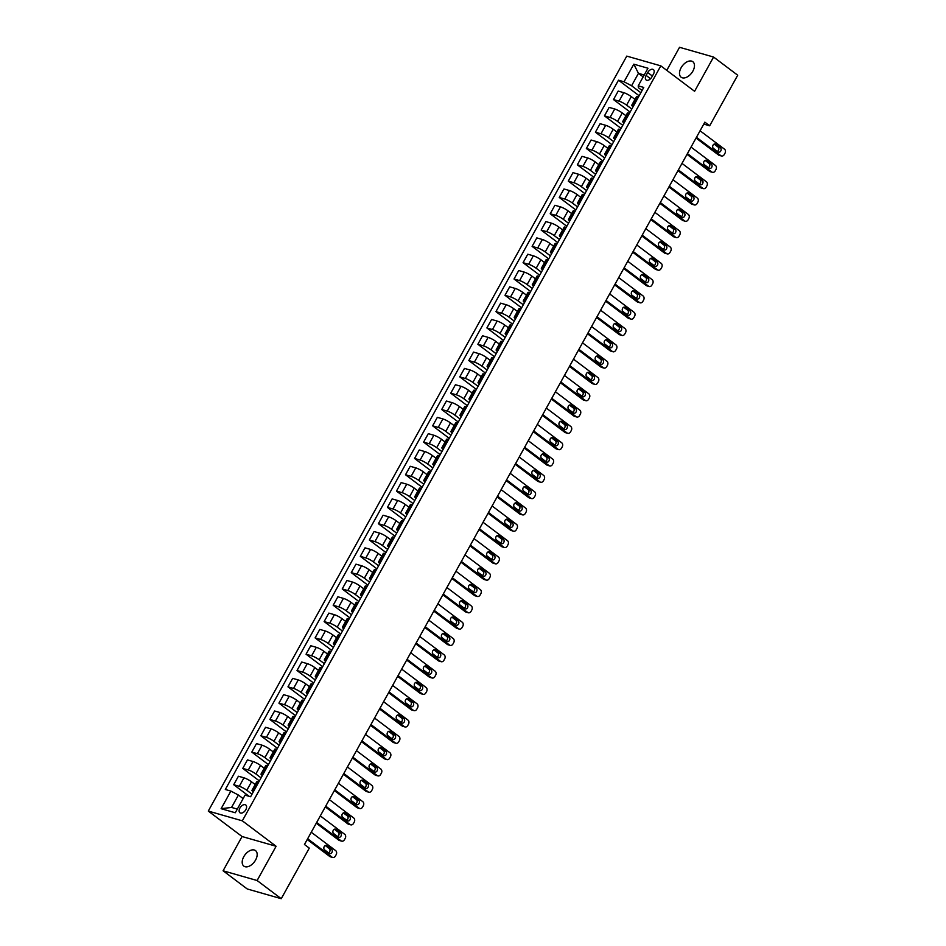 <?xml version="1.0" encoding="UTF-8"?>
<svg xmlns="http://www.w3.org/2000/svg" width="946" height="946" viewBox="0 0 946 946"><rect width="100%" height="100%" fill="white"/><g stroke="black" fill="none" stroke-linecap="round" stroke-linejoin="round"><path stroke-width="1.42" d="M255.574 860.044A9.708 5.865 -53 0 0 255.526 850.608A9.708 5.865 -53 0 0 243.796 856.674A9.708 5.865 -53 0 0 243.843 866.11A9.708 5.865 -53 0 0 255.574 860.044M692.862 71.151A9.708 5.865 -53 0 0 692.815 61.703A9.708 5.865 -53 0 0 681.096 67.781A9.708 5.865 -53 0 0 681.132 77.217A9.708 5.865 -53 0 0 692.862 71.151M245.806 809.717A4.86 2.933 -53 0 0 245.783 804.999A4.86 2.933 -53 0 0 239.917 808.038A4.86 2.933 -53 0 0 239.941 812.756A4.86 2.933 -53 0 0 245.806 809.717M223.09 870.781L257.111 880.525L276.102 846.268L242.07 836.524L223.09 870.781L247.213 888.956L281.246 898.7L309.283 848.124L304.458 844.494L704.853 122.152L709.677 125.794L737.714 75.219L713.58 57.044L679.547 47.3L666.776 70.347M242.07 836.524L208.286 811.077L626.772 56.11L660.805 65.853L242.318 820.821L208.286 811.077M647.714 72.535L646.13 75.408A4.706 2.838 -53 0 0 646.153 79.984A4.706 2.838 -53 0 0 651.829 77.04L653.426 74.166A4.706 2.838 -53 0 0 653.402 69.602A4.706 2.838 -53 0 0 647.714 72.535L652.373 76.047M644.214 75.006L638.455 73.35L631.585 85.755L624.041 81.794L618.483 80.197L225.314 789.484L230.883 791.081L238.416 795.042L231.545 807.435L237.304 809.09M624.041 81.794L633.808 64.174L647.975 68.23L638.207 85.85L638.396 87.694L642.086 90.485M230.883 791.081L221.116 808.7L235.282 812.756L245.049 795.137L250.607 796.733L643.777 87.434L638.207 85.85M257.111 880.525L281.246 898.7M276.102 846.268L242.318 820.821M660.805 65.853L694.589 91.301L713.58 57.044M703.777 124.103L709.677 125.794M643.174 76.898L638.455 73.35L633.808 64.174M640.844 92.72L631.585 85.755M634.979 99.401L631.301 96.634A6.066 1.088 -151 0 0 623.757 92.673L618.199 91.076L613.493 99.567L630.119 112.077M631.798 109.038L626.595 105.124A6.066 1.088 -151 0 0 619.062 101.163L613.493 99.567M625.933 115.719L622.255 112.952A6.066 1.088 -151 0 0 614.723 108.991L609.153 107.395L604.447 115.873L621.073 128.396M622.764 125.345L617.561 121.431A6.066 1.088 -151 0 0 610.016 117.47L604.447 115.873M616.887 132.026L613.221 129.259A6.066 1.088 -151 0 0 605.677 125.298L600.107 123.713L595.412 132.192L612.027 144.714M613.718 141.663L608.515 137.749A6.066 1.088 -151 0 0 600.97 133.788L595.412 132.192M607.852 148.345L604.175 145.578A6.066 1.088 -151 0 0 596.63 141.616L591.073 140.02L586.366 148.498L602.992 161.021M604.671 157.982L599.468 154.056A6.066 1.088 -151 0 0 591.936 150.095L586.366 148.498M598.806 164.651L595.129 161.884A6.066 1.088 -151 0 0 587.596 157.923L582.027 156.338L577.32 164.817L593.946 177.34M595.637 174.289L590.434 170.375A6.066 1.088 -151 0 0 582.89 166.413L577.32 164.817M589.76 180.97L586.082 178.203A6.066 1.088 -151 0 0 578.55 174.241L572.98 172.645L568.286 181.124L584.9 193.646M586.591 190.607L581.388 186.681A6.066 1.088 -151 0 0 573.844 182.72L568.286 181.124M580.726 197.288L577.048 194.509A6.066 1.088 -151 0 0 569.504 190.548L563.946 188.964L559.24 197.442L575.854 209.965M577.545 206.914L572.342 203A6.066 1.088 -151 0 0 564.797 199.038L559.24 197.442M571.68 213.595L568.002 210.828A6.066 1.088 -151 0 0 560.458 206.867L554.9 205.27L550.194 213.761L566.82 226.271M568.499 223.232L563.296 219.306A6.066 1.088 -151 0 0 555.763 215.345L550.194 213.761M562.634 229.913L558.956 227.135A6.066 1.088 -151 0 0 551.423 223.173L545.854 221.589L541.159 230.067L557.773 242.59M559.464 239.539L554.261 235.625A6.066 1.088 -151 0 0 546.717 231.664L541.159 230.067M553.599 246.22L549.922 243.453A6.066 1.088 -151 0 0 542.377 239.492L536.808 237.895L532.113 246.386L548.727 258.897M550.418 255.858L545.215 251.932A6.066 1.088 -151 0 0 537.671 247.97L532.113 246.386M544.553 262.539L540.875 259.772A6.066 1.088 -151 0 0 533.331 255.81L527.773 254.214L523.067 262.692L539.693 275.215M541.372 272.164L536.169 268.25A6.066 1.088 -151 0 0 528.637 264.289L523.067 262.692M535.507 278.845L531.829 276.078A6.066 1.088 -151 0 0 524.297 272.117L518.727 270.521L514.021 279.011L530.647 291.522M532.338 288.483L527.135 284.557A6.066 1.088 -151 0 0 519.591 280.595L514.021 279.011M526.473 295.164L522.795 292.397A6.066 1.088 -151 0 0 515.251 288.435L509.681 286.839L504.987 295.318L521.601 307.84M523.292 304.789L518.089 300.875A6.066 1.088 -151 0 0 510.544 296.914L504.987 295.318M517.427 311.471L513.749 308.703A6.066 1.088 -151 0 0 506.205 304.742L500.647 303.146L495.941 311.636L512.566 324.147M514.246 321.108L509.043 317.182A6.066 1.088 -151 0 0 501.51 313.221L495.941 311.636M508.38 327.789L504.703 325.022A6.066 1.088 -151 0 0 497.17 321.061L491.601 319.464L486.894 327.943L503.52 340.465M505.211 337.415L500.008 333.5A6.066 1.088 -151 0 0 492.464 329.539L486.894 327.943M499.334 344.096L495.669 341.329A6.066 1.088 -151 0 0 488.124 337.367L482.555 335.771L477.86 344.261L494.474 356.784M496.165 353.733L490.962 349.819A6.066 1.088 -151 0 0 483.418 345.858L477.86 344.261M490.3 360.414L486.622 357.647A6.066 1.088 -151 0 0 479.078 353.686L473.52 352.089L468.814 360.568L485.44 373.091M487.119 370.052L481.916 366.126A6.066 1.088 -151 0 0 474.384 362.164L468.814 360.568M481.254 376.721L477.576 373.954A6.066 1.088 -151 0 0 470.044 369.992L464.474 368.408L459.768 376.886L476.394 389.409M478.085 386.358L472.882 382.444A6.066 1.088 -151 0 0 465.337 378.483L459.768 376.886M472.208 393.039L468.542 390.272A6.066 1.088 -151 0 0 460.998 386.311L455.428 384.715L450.734 393.193L467.348 405.716M469.039 402.677L463.836 398.751A6.066 1.088 -151 0 0 456.291 394.789L450.734 393.193M463.173 409.358L459.496 406.579A6.066 1.088 -151 0 0 451.952 402.618L446.394 401.033L441.687 409.512L458.302 422.034M459.993 418.983L454.79 415.069A6.066 1.088 -151 0 0 447.257 411.108L441.687 409.512M454.127 425.665L450.45 422.897A6.066 1.088 -151 0 0 442.905 418.936L437.348 417.34L432.641 425.83L449.267 438.341M450.958 435.302L445.755 431.376A6.066 1.088 -151 0 0 438.211 427.415L432.641 425.83M445.081 441.983L441.404 439.204A6.066 1.088 -151 0 0 433.871 435.243L428.302 433.658L423.607 442.137L440.221 454.659M441.912 451.609L436.709 447.695A6.066 1.088 -151 0 0 429.165 443.733L423.607 442.137M436.047 458.29L432.369 455.523A6.066 1.088 -151 0 0 424.825 451.561L419.267 449.965L414.561 458.455L431.175 470.966M432.866 467.927L427.663 464.001A6.066 1.088 -151 0 0 420.119 460.04L414.561 458.455M427.001 474.608L423.323 471.829A6.066 1.088 -151 0 0 415.779 467.868L410.221 466.283L405.515 474.762L422.141 487.285M423.82 484.234L418.617 480.32A6.066 1.088 -151 0 0 411.084 476.358L405.515 474.762M417.955 490.915L414.277 488.148A6.066 1.088 -151 0 0 406.745 484.186L401.175 482.59L396.48 491.08L413.095 503.591M414.786 500.552L409.583 496.626A6.066 1.088 -151 0 0 402.038 492.665L396.48 491.08M408.92 507.233L405.243 504.466A6.066 1.088 -151 0 0 397.698 500.505L392.129 498.909L387.434 507.387L404.048 519.91M405.739 516.859L400.536 512.945A6.066 1.088 -151 0 0 392.992 508.983L387.434 507.387M399.874 523.54L396.197 520.773A6.066 1.088 -151 0 0 388.652 516.812L383.095 515.215L378.388 523.706L395.014 536.216M396.693 533.177L391.49 529.252A6.066 1.088 -151 0 0 383.958 525.29L378.388 523.706M390.828 539.859L387.151 537.091A6.066 1.088 -151 0 0 379.618 533.13L374.048 531.534L369.342 540.012L385.968 552.535M387.659 549.484L382.456 545.57A6.066 1.088 -151 0 0 374.912 541.609L369.342 540.012M381.794 556.165L378.116 553.398A6.066 1.088 -151 0 0 370.572 549.437L365.002 547.84L360.308 556.331L376.922 568.842M378.613 565.803L373.41 561.889A6.066 1.088 -151 0 0 365.865 557.927L360.308 556.331M372.748 572.484L369.07 569.717A6.066 1.088 -151 0 0 361.526 565.755L355.968 564.159L351.262 572.637L367.888 585.16M369.567 582.121L364.364 578.195A6.066 1.088 -151 0 0 356.831 574.234L351.262 572.637M363.702 588.79L360.024 586.023A6.066 1.088 -151 0 0 352.491 582.062L346.922 580.477L342.216 588.956L358.841 601.479M360.532 598.428L355.329 594.514A6.066 1.088 -151 0 0 347.785 590.552L342.216 588.956M354.655 605.109L350.99 602.342A6.066 1.088 -151 0 0 343.445 598.38L337.876 596.784L333.181 605.263L349.795 617.785M351.486 614.746L346.283 610.82A6.066 1.088 -151 0 0 338.739 606.859L333.181 605.263M345.621 621.416L341.944 618.649A6.066 1.088 -151 0 0 334.399 614.687L328.841 613.103L324.135 621.581L340.761 634.104M342.44 631.053L337.237 627.139A6.066 1.088 -151 0 0 329.705 623.178L324.135 621.581M336.575 637.734L332.897 634.967A6.066 1.088 -151 0 0 325.365 631.006L319.795 629.409L315.089 637.888L331.715 650.41M333.406 647.371L328.203 643.446A6.066 1.088 -151 0 0 320.659 639.484L315.089 637.888M327.529 654.053L323.863 651.274A6.066 1.088 -151 0 0 316.319 647.312L310.749 645.728L306.055 654.206L322.669 666.729M324.36 663.678L319.157 659.764A6.066 1.088 -151 0 0 311.612 655.803L306.055 654.206M318.495 670.359L314.817 667.592A6.066 1.088 -151 0 0 307.273 663.631L301.715 662.034L297.009 670.525L313.623 683.036M315.314 679.997L310.111 676.071A6.066 1.088 -151 0 0 302.578 672.109L297.009 670.525M309.448 686.678L305.771 683.899A6.066 1.088 -151 0 0 298.226 679.938L292.669 678.353L287.962 686.831L304.588 699.354M306.279 696.303L301.065 692.389A6.066 1.088 -151 0 0 293.532 688.428L287.962 686.831M300.402 702.984L296.725 700.217A6.066 1.088 -151 0 0 289.192 696.256L283.623 694.66L278.928 703.15L295.542 715.661M297.233 712.622L292.03 708.696A6.066 1.088 -151 0 0 284.486 704.735L278.928 703.15M291.368 719.303L287.69 716.536A6.066 1.088 -151 0 0 280.146 712.575L274.588 710.978L269.882 719.457L286.496 731.979M288.187 728.928L282.984 725.014A6.066 1.088 -151 0 0 275.44 721.053L269.882 719.457M282.322 735.61L278.644 732.843A6.066 1.088 -151 0 0 271.1 728.881L265.542 727.285L260.836 735.775L277.462 748.286M279.141 745.247L273.938 741.321A6.066 1.088 -151 0 0 266.405 737.36L260.836 735.775M273.276 751.928L269.598 749.161A6.066 1.088 -151 0 0 262.066 745.2L256.496 743.603L251.79 752.082L268.416 764.605M270.107 761.554L264.904 757.64A6.066 1.088 -151 0 0 257.359 753.678L251.79 752.082M264.241 768.235L260.564 765.468A6.066 1.088 -151 0 0 253.02 761.506L247.45 759.91L242.755 768.4L259.37 780.911M261.061 777.872L255.858 773.946A6.066 1.088 -151 0 0 248.313 769.985L242.755 768.4M255.195 784.553L251.518 781.786A6.066 1.088 -151 0 0 243.973 777.825L238.416 776.228L233.709 784.707L249.082 796.296M252.014 794.179L246.811 790.265A6.066 1.088 -151 0 0 239.279 786.303L233.709 784.707M243.134 798.59L238.416 795.042M638.526 96.906L637.923 96.729A6.066 1.088 -151 0 0 636.481 96.693L631.774 105.183A6.066 1.088 -151 0 0 633.051 106.792M618.483 80.197L639.153 95.771M633.832 105.384L633.217 105.207A6.066 1.088 -151 0 0 631.774 105.183M629.492 113.213L628.877 113.047A6.066 1.088 -151 0 0 627.435 113.012L622.74 121.49A6.066 1.088 -151 0 0 624.005 123.098M624.786 121.703L624.183 121.526A6.066 1.088 -151 0 0 622.74 121.49M620.446 129.531L619.843 129.354A6.066 1.088 -151 0 0 618.388 129.318L613.694 137.809A6.066 1.088 -151 0 0 614.959 139.417M615.74 138.01L615.137 137.832A6.066 1.088 -151 0 0 613.694 137.809M611.4 145.838L610.797 145.672A6.066 1.088 -151 0 0 609.354 145.637L604.648 154.115A6.066 1.088 -151 0 0 605.925 155.723M606.705 154.328L606.09 154.151A6.066 1.088 -151 0 0 604.648 154.115M602.354 162.156L601.751 161.979A6.066 1.088 -151 0 0 600.308 161.943L595.602 170.434A6.066 1.088 -151 0 0 596.879 172.042M597.659 170.635L597.056 170.469A6.066 1.088 -151 0 0 595.602 170.434M593.319 178.463L592.716 178.297A6.066 1.088 -151 0 0 591.262 178.262L586.567 186.74A6.066 1.088 -151 0 0 587.833 188.36M588.613 186.953L588.01 186.776A6.066 1.088 -151 0 0 586.567 186.74M584.273 194.781L583.67 194.604A6.066 1.088 -151 0 0 582.228 194.569L577.521 203.059A6.066 1.088 -151 0 0 578.798 204.667M579.567 203.26L578.964 203.094A6.066 1.088 -151 0 0 577.521 203.059M575.227 211.088L574.624 210.923A6.066 1.088 -151 0 0 573.181 210.887L568.475 219.366A6.066 1.088 -151 0 0 569.752 220.986M570.533 219.578L569.93 219.401A6.066 1.088 -151 0 0 568.475 219.366M566.193 227.407L565.59 227.229A6.066 1.088 -151 0 0 564.135 227.206L559.441 235.684A6.066 1.088 -151 0 0 560.706 237.292M561.486 235.885L560.883 235.72A6.066 1.088 -151 0 0 559.441 235.684M557.147 243.713L556.544 243.548A6.066 1.088 -151 0 0 555.101 243.512L550.395 251.991A6.066 1.088 -151 0 0 551.66 253.611M552.44 252.204L551.837 252.026A6.066 1.088 -151 0 0 550.395 251.991M548.101 260.032L547.498 259.854A6.066 1.088 -151 0 0 546.055 259.831L541.349 268.309A6.066 1.088 -151 0 0 542.626 269.917M543.406 268.51L542.803 268.345A6.066 1.088 -151 0 0 541.349 268.309M539.066 276.35L538.463 276.173A6.066 1.088 -151 0 0 537.009 276.137L532.314 284.616A6.066 1.088 -151 0 0 533.579 286.236M534.36 284.829L533.757 284.651A6.066 1.088 -151 0 0 532.314 284.616M530.02 292.657L529.417 292.48A6.066 1.088 -151 0 0 527.974 292.456L523.268 300.934A6.066 1.088 -151 0 0 524.533 302.543M525.314 301.135L524.711 300.97A6.066 1.088 -151 0 0 523.268 300.934M520.974 308.975L520.371 308.798A6.066 1.088 -151 0 0 518.928 308.763L514.222 317.253A6.066 1.088 -151 0 0 515.499 318.861M516.28 317.454L515.676 317.277A6.066 1.088 -151 0 0 514.222 317.253M511.94 325.282L511.325 325.117A6.066 1.088 -151 0 0 509.882 325.081L505.188 333.56A6.066 1.088 -151 0 0 506.453 335.168M507.233 333.772L506.63 333.595A6.066 1.088 -151 0 0 505.188 333.56M502.894 341.601L502.291 341.423A6.066 1.088 -151 0 0 500.848 341.388L496.142 349.878A6.066 1.088 -151 0 0 497.407 351.486M498.187 350.079L497.584 349.902A6.066 1.088 -151 0 0 496.142 349.878M493.847 357.907L493.244 357.742A6.066 1.088 -151 0 0 491.802 357.706L487.095 366.185A6.066 1.088 -151 0 0 488.373 367.793M489.153 366.398L488.538 366.22A6.066 1.088 -151 0 0 487.095 366.185M484.801 374.226L484.198 374.048A6.066 1.088 -151 0 0 482.756 374.013L478.049 382.503A6.066 1.088 -151 0 0 479.326 384.111M480.107 382.704L479.504 382.527A6.066 1.088 -151 0 0 478.049 382.503M475.767 390.532L475.164 390.367A6.066 1.088 -151 0 0 473.71 390.331L469.015 398.81A6.066 1.088 -151 0 0 470.28 400.43M471.061 399.023L470.458 398.845A6.066 1.088 -151 0 0 469.015 398.81M466.721 406.851L466.118 406.674A6.066 1.088 -151 0 0 464.675 406.638L459.969 415.128A6.066 1.088 -151 0 0 461.246 416.737M462.015 415.329L461.412 415.164A6.066 1.088 -151 0 0 459.969 415.128M457.675 423.158L457.072 422.992A6.066 1.088 -151 0 0 455.629 422.957L450.923 431.435A6.066 1.088 -151 0 0 452.2 433.055M452.98 431.648L452.377 431.471A6.066 1.088 -151 0 0 450.923 431.435M448.641 439.476L448.037 439.299A6.066 1.088 -151 0 0 446.583 439.263L441.888 447.754A6.066 1.088 -151 0 0 443.154 449.362M443.934 447.955L443.331 447.789A6.066 1.088 -151 0 0 441.888 447.754M439.594 455.783L438.991 455.617A6.066 1.088 -151 0 0 437.549 455.582L432.842 464.06A6.066 1.088 -151 0 0 434.119 465.68M434.888 464.273L434.285 464.096A6.066 1.088 -151 0 0 432.842 464.06M430.548 472.101L429.945 471.924A6.066 1.088 -151 0 0 428.503 471.9L423.796 480.379A6.066 1.088 -151 0 0 425.073 481.987M425.854 480.58L425.251 480.414A6.066 1.088 -151 0 0 423.796 480.379M421.514 488.42L420.911 488.242A6.066 1.088 -151 0 0 419.456 488.207L414.762 496.685A6.066 1.088 -151 0 0 416.027 498.305M416.808 496.898L416.205 496.721A6.066 1.088 -151 0 0 414.762 496.685M412.468 504.726L411.865 504.549A6.066 1.088 -151 0 0 410.422 504.525L405.716 513.004A6.066 1.088 -151 0 0 406.981 514.612M407.761 513.205L407.158 513.039A6.066 1.088 -151 0 0 405.716 513.004M403.422 521.045L402.819 520.868A6.066 1.088 -151 0 0 401.376 520.832L396.67 529.322A6.066 1.088 -151 0 0 397.947 530.931M398.727 529.524L398.124 529.346A6.066 1.088 -151 0 0 396.67 529.322M394.387 537.352L393.773 537.174A6.066 1.088 -151 0 0 392.33 537.151L387.635 545.629A6.066 1.088 -151 0 0 388.901 547.237M389.681 545.83L389.078 545.665A6.066 1.088 -151 0 0 387.635 545.629M385.341 553.67L384.738 553.493A6.066 1.088 -151 0 0 383.296 553.457L378.589 561.948A6.066 1.088 -151 0 0 379.854 563.556M380.635 562.149L380.032 561.971A6.066 1.088 -151 0 0 378.589 561.948M376.295 569.977L375.692 569.811A6.066 1.088 -151 0 0 374.249 569.776L369.543 578.254A6.066 1.088 -151 0 0 370.82 579.863M371.601 578.467L370.986 578.29A6.066 1.088 -151 0 0 369.543 578.254M367.261 586.295L366.646 586.118A6.066 1.088 -151 0 0 365.203 586.082L360.509 594.573A6.066 1.088 -151 0 0 361.774 596.181M362.555 594.774L361.951 594.596A6.066 1.088 -151 0 0 360.509 594.573M358.215 602.602L357.612 602.436A6.066 1.088 -151 0 0 356.157 602.401L351.463 610.88A6.066 1.088 -151 0 0 352.728 612.488M353.508 611.092L352.905 610.915A6.066 1.088 -151 0 0 351.463 610.88M349.169 618.921L348.566 618.743A6.066 1.088 -151 0 0 347.123 618.708L342.417 627.198A6.066 1.088 -151 0 0 343.694 628.806M344.474 627.399L343.859 627.233A6.066 1.088 -151 0 0 342.417 627.198M340.122 635.227L339.519 635.062A6.066 1.088 -151 0 0 338.077 635.026L333.37 643.505A6.066 1.088 -151 0 0 334.648 645.125M335.428 643.718L334.825 643.54A6.066 1.088 -151 0 0 333.37 643.505M331.088 651.546L330.485 651.368A6.066 1.088 -151 0 0 329.031 651.333L324.336 659.823A6.066 1.088 -151 0 0 325.601 661.431M326.382 660.024L325.779 659.859A6.066 1.088 -151 0 0 324.336 659.823M322.042 667.852L321.439 667.687A6.066 1.088 -151 0 0 319.996 667.651L315.29 676.13A6.066 1.088 -151 0 0 316.567 677.75M317.336 676.343L316.733 676.165A6.066 1.088 -151 0 0 315.29 676.13M312.996 684.171L312.393 683.993A6.066 1.088 -151 0 0 310.95 683.97L306.244 692.448A6.066 1.088 -151 0 0 307.521 694.057M308.301 692.649L307.698 692.484A6.066 1.088 -151 0 0 306.244 692.448M303.962 700.478L303.359 700.312A6.066 1.088 -151 0 0 301.904 700.277L297.21 708.755A6.066 1.088 -151 0 0 298.475 710.375M299.255 708.968L298.652 708.791A6.066 1.088 -151 0 0 297.21 708.755M294.916 716.796L294.312 716.619A6.066 1.088 -151 0 0 292.87 716.595L288.163 725.074A6.066 1.088 -151 0 0 289.441 726.682M290.209 725.275L289.606 725.109A6.066 1.088 -151 0 0 288.163 725.074M285.869 733.115L285.266 732.937A6.066 1.088 -151 0 0 283.824 732.902L279.117 741.38A6.066 1.088 -151 0 0 280.394 743M281.175 741.593L280.572 741.416A6.066 1.088 -151 0 0 279.117 741.38M276.835 749.421L276.232 749.244A6.066 1.088 -151 0 0 274.778 749.22L270.083 757.699A6.066 1.088 -151 0 0 271.348 759.307M272.129 757.9L271.526 757.734A6.066 1.088 -151 0 0 270.083 757.699M267.789 765.74L267.186 765.562A6.066 1.088 -151 0 0 265.743 765.527L261.037 774.017A6.066 1.088 -151 0 0 262.302 775.625M263.083 774.218L262.48 774.041A6.066 1.088 -151 0 0 261.037 774.017M258.743 782.046L258.14 781.881A6.066 1.088 -151 0 0 256.697 781.845L251.991 790.324A6.066 1.088 -151 0 0 253.268 791.932M254.048 790.537L253.445 790.359A6.066 1.088 -151 0 0 251.991 790.324M221.116 808.7L231.545 807.435M700.075 130.773L724.506 149.172A3.039 2.353 106 0 1 724.991 153.228L724.258 154.541A3.039 2.353 106 0 1 721.491 155.995A3.039 2.353 106 0 1 720.887 155.688L696.457 137.3M696.043 138.057L718.582 155.038L720.887 155.688M720.379 147.73A2.424 1.88 -74 0 1 718.061 151.904L713.426 148.416A2.424 1.88 -74 0 1 715.744 144.23L720.379 147.73L718.073 147.068A2.424 1.88 -74 0 1 717.375 151.384M714.135 144.099L718.073 147.068M721.491 155.995L719.197 155.345A3.039 2.353 -74 0 1 718.582 155.038M691.041 147.079L715.46 165.479A3.039 2.353 106 0 1 715.945 169.547L715.223 170.848A3.039 2.353 106 0 1 712.456 172.314A3.039 2.353 106 0 1 711.841 172.006L687.423 153.607M686.997 154.364L709.547 171.344L711.841 172.006M711.333 164.036A2.424 1.88 -74 0 1 709.015 168.211L704.38 164.722A2.424 1.88 -74 0 1 706.697 160.548L711.333 164.036L709.039 163.374A2.424 1.88 -74 0 1 708.329 167.69M705.089 160.406L709.039 163.374M712.456 172.314L710.15 171.652A3.039 2.353 -74 0 1 709.547 171.344M681.995 163.398L706.414 181.798A3.039 2.353 106 0 1 706.899 185.854L706.177 187.166A3.039 2.353 106 0 1 703.41 188.621A3.039 2.353 106 0 1 702.795 188.313L678.377 169.925M677.951 170.682L700.501 187.663L702.795 188.313M702.287 180.355A2.424 1.88 -74 0 1 699.981 184.529L695.345 181.041A2.424 1.88 -74 0 1 697.651 176.855L702.287 180.355L699.993 179.693A2.424 1.88 -74 0 1 699.283 184.009M696.043 176.725L699.993 179.693M703.41 188.621L701.116 187.97A3.039 2.353 -74 0 1 700.501 187.663M672.949 179.705L697.379 198.104A3.039 2.353 106 0 1 697.852 202.172L697.131 203.473A3.039 2.353 106 0 1 694.364 204.939A3.039 2.353 106 0 1 693.761 204.632L669.33 186.232M668.917 186.989L691.455 203.969L693.761 204.632M693.252 196.662A2.424 1.88 -74 0 1 690.935 200.836L686.299 197.347A2.424 1.88 -74 0 1 688.617 193.173L693.252 196.662L690.947 195.999A2.424 1.88 -74 0 1 690.249 200.316M687.009 193.031L690.947 195.999M694.364 204.939L692.07 204.277A3.039 2.353 -74 0 1 691.455 203.969M663.903 196.023L688.333 214.423A3.039 2.353 106 0 1 688.818 218.479L688.097 219.791A3.039 2.353 106 0 1 685.33 221.246A3.039 2.353 106 0 1 684.715 220.95L660.296 202.55M659.87 203.307L682.421 220.288L684.715 220.95M684.206 212.98A2.424 1.88 -74 0 1 681.889 217.154L677.253 213.666A2.424 1.88 -74 0 1 679.571 209.492L684.206 212.98L681.9 212.318A2.424 1.88 -74 0 1 681.203 216.634M677.963 209.35L681.9 212.318M685.33 221.246L683.024 220.595A3.039 2.353 -74 0 1 682.421 220.288M654.869 212.342L679.287 230.729A3.039 2.353 106 0 1 679.772 234.797L679.051 236.098A3.039 2.353 106 0 1 676.284 237.564A3.039 2.353 106 0 1 675.669 237.257L651.25 218.857M650.824 219.614L673.375 236.595L675.669 237.257M675.16 229.287A2.424 1.88 -74 0 1 672.843 233.461L668.219 229.973A2.424 1.88 -74 0 1 670.525 225.798L675.16 229.287L672.866 228.636A2.424 1.88 -74 0 1 672.157 232.941M668.917 225.656L672.866 228.636M676.284 237.564L673.99 236.902A3.039 2.353 -74 0 1 673.375 236.595M645.822 228.648L670.241 247.048A3.039 2.353 106 0 1 670.726 251.104L670.005 252.416A3.039 2.353 106 0 1 667.237 253.883A3.039 2.353 106 0 1 666.634 253.575L642.204 235.176M641.79 235.932L664.328 252.913L666.634 253.575M666.126 245.605A2.424 1.88 -74 0 1 663.808 249.779L659.173 246.291A2.424 1.88 -74 0 1 661.49 242.117L666.126 245.605L663.82 244.943A2.424 1.88 -74 0 1 663.111 249.259M659.882 241.975L663.82 244.943M667.237 253.883L664.943 253.221A3.039 2.353 -74 0 1 664.328 252.913M636.776 244.967L661.207 263.355A3.039 2.353 106 0 1 661.692 267.422L660.97 268.723A3.039 2.353 106 0 1 658.203 270.189A3.039 2.353 106 0 1 657.588 269.882L633.158 251.482M632.744 252.239L655.282 269.22L657.588 269.882M657.08 261.912A2.424 1.88 -74 0 1 654.762 266.086L650.127 262.598A2.424 1.88 -74 0 1 652.444 258.424L657.08 261.912L654.774 261.262A2.424 1.88 -74 0 1 654.076 265.578M650.836 258.282L654.774 261.262M658.203 270.189L655.897 269.527A3.039 2.353 -74 0 1 655.282 269.22M627.742 261.273L652.161 279.673A3.039 2.353 106 0 1 652.645 283.741L651.924 285.042A3.039 2.353 106 0 1 649.157 286.508A3.039 2.353 106 0 1 648.542 286.2L624.124 267.801M623.698 268.558L646.248 285.538L648.542 286.2M648.034 278.23A2.424 1.88 -74 0 1 645.716 282.405L641.092 278.916A2.424 1.88 -74 0 1 643.398 274.742L648.034 278.23L645.74 277.568A2.424 1.88 -74 0 1 645.03 281.884M641.79 274.6L645.74 277.568M649.157 286.508L646.863 285.846A3.039 2.353 -74 0 1 646.248 285.538M618.696 277.592L643.114 295.98A3.039 2.353 106 0 1 643.599 300.048L642.878 301.348A3.039 2.353 106 0 1 640.111 302.815A3.039 2.353 106 0 1 639.508 302.507L615.077 284.107M614.663 284.876L637.202 301.857L639.508 302.507M638.988 294.537A2.424 1.88 -74 0 1 636.682 298.723L632.046 295.223A2.424 1.88 -74 0 1 634.364 291.049L638.988 294.537L636.693 293.887A2.424 1.88 -74 0 1 635.984 298.203M632.744 290.907L636.693 293.887M640.111 302.815L637.817 302.152A3.039 2.353 -74 0 1 637.202 301.857M609.65 293.899L634.08 312.298A3.039 2.353 106 0 1 634.565 316.366L633.832 317.667A3.039 2.353 106 0 1 631.077 319.133A3.039 2.353 106 0 1 630.462 318.826L606.031 300.426M605.617 301.183L628.156 318.163L630.462 318.826M629.953 310.856A2.424 1.88 -74 0 1 627.636 315.03L623 311.541A2.424 1.88 -74 0 1 625.318 307.367L629.953 310.856L627.647 310.193A2.424 1.88 -74 0 1 626.95 314.51M623.71 307.225L627.647 310.193M631.077 319.133L628.771 318.471A3.039 2.353 -74 0 1 628.156 318.163M600.615 310.217L625.034 328.605A3.039 2.353 106 0 1 625.519 332.673L624.798 333.985A3.039 2.353 106 0 1 622.03 335.44A3.039 2.353 106 0 1 621.416 335.132L596.997 316.744M596.571 317.501L619.122 334.482L621.416 335.132M620.907 327.162A2.424 1.88 -74 0 1 618.589 331.348L613.954 327.848A2.424 1.88 -74 0 1 616.272 323.674L620.907 327.162L618.613 326.512A2.424 1.88 -74 0 1 617.904 330.828M614.663 323.544L618.613 326.512M622.03 335.44L619.725 334.789A3.039 2.353 -74 0 1 619.122 334.482M591.569 326.524L615.988 344.923A3.039 2.353 106 0 1 616.473 348.991L615.751 350.292A3.039 2.353 106 0 1 612.984 351.758A3.039 2.353 106 0 1 612.369 351.451L587.951 333.051M587.537 333.808L610.075 350.789L612.369 351.451M611.861 343.481A2.424 1.88 -74 0 1 609.555 347.655L604.92 344.167A2.424 1.88 -74 0 1 607.237 339.992L611.861 343.481L609.567 342.819A2.424 1.88 -74 0 1 608.857 347.135M605.617 339.851L609.567 342.819M612.984 351.758L610.69 351.096A3.039 2.353 -74 0 1 610.075 350.789M582.523 342.842L606.954 361.242A3.039 2.353 106 0 1 607.438 365.298L606.705 366.61A3.039 2.353 106 0 1 603.95 368.065A3.039 2.353 106 0 1 603.335 367.758L578.905 349.37M578.491 350.126L601.029 367.107L603.335 367.758M602.827 359.787A2.424 1.88 -74 0 1 600.509 363.974L595.874 360.485A2.424 1.88 -74 0 1 598.191 356.299L602.827 359.787L600.521 359.137A2.424 1.88 -74 0 1 599.823 363.453M596.583 356.169L600.521 359.137M603.95 368.065L601.644 367.415A3.039 2.353 -74 0 1 601.029 367.107M573.489 359.149L597.907 377.549A3.039 2.353 106 0 1 598.392 381.616L597.671 382.917A3.039 2.353 106 0 1 594.904 384.383A3.039 2.353 106 0 1 594.289 384.076L569.87 365.676M569.445 366.433L591.995 383.414L594.289 384.076M593.781 376.106A2.424 1.88 -74 0 1 591.463 380.28L586.827 376.792A2.424 1.88 -74 0 1 589.145 372.618L593.781 376.106L591.487 375.444A2.424 1.88 -74 0 1 590.777 379.76M587.537 372.476L591.487 375.444M594.904 384.383L592.598 383.721A3.039 2.353 -74 0 1 591.995 383.414M564.443 375.467L588.861 393.867A3.039 2.353 106 0 1 589.346 397.923L588.625 399.236A3.039 2.353 106 0 1 585.858 400.69A3.039 2.353 106 0 1 585.243 400.383L560.824 381.995M560.399 382.752L582.949 399.732L585.243 400.383M584.734 392.424A2.424 1.88 -74 0 1 582.429 396.599L577.793 393.11A2.424 1.88 -74 0 1 580.099 388.924L584.734 392.424L582.44 391.762A2.424 1.88 -74 0 1 581.731 396.078M578.491 388.794L582.44 391.762M585.858 400.69L583.564 400.04A3.039 2.353 -74 0 1 582.949 399.732M555.397 391.774L579.827 410.174A3.039 2.353 106 0 1 580.312 414.242L579.579 415.542A3.039 2.353 106 0 1 576.812 417.009A3.039 2.353 106 0 1 576.209 416.701L551.778 398.301M551.364 399.058L573.903 416.039L576.209 416.701M575.7 408.731A2.424 1.88 -74 0 1 573.382 412.905L568.747 409.417A2.424 1.88 -74 0 1 571.065 405.243L575.7 408.731L573.394 408.069A2.424 1.88 -74 0 1 572.697 412.385M569.457 405.101L573.394 408.069M576.812 417.009L574.518 416.346A3.039 2.353 -74 0 1 573.903 416.039M546.35 408.093L570.781 426.492A3.039 2.353 106 0 1 571.266 430.548L570.544 431.861A3.039 2.353 106 0 1 567.777 433.315A3.039 2.353 106 0 1 567.162 433.008L542.744 414.62M542.318 415.377L564.868 432.357L567.162 433.008M566.654 425.05A2.424 1.88 -74 0 1 564.336 429.224L559.701 425.735A2.424 1.88 -74 0 1 562.019 421.549L566.654 425.05L564.36 424.387A2.424 1.88 -74 0 1 563.65 428.704M560.41 421.419L564.36 424.387M567.777 433.315L565.471 432.665A3.039 2.353 -74 0 1 564.868 432.357M537.316 424.399L561.735 442.799A3.039 2.353 106 0 1 562.22 446.867L561.498 448.168A3.039 2.353 106 0 1 558.731 449.634A3.039 2.353 106 0 1 558.116 449.326L533.698 430.927M533.272 431.683L555.822 448.664L558.116 449.326M557.608 441.356A2.424 1.88 -74 0 1 555.302 445.531L550.667 442.042A2.424 1.88 -74 0 1 552.972 437.868L557.608 441.356L555.314 440.706A2.424 1.88 -74 0 1 554.604 445.01M551.364 437.726L555.314 440.706M558.731 449.634L556.437 448.972A3.039 2.353 -74 0 1 555.822 448.664M528.27 440.718L552.701 459.117A3.039 2.353 106 0 1 553.174 463.173L552.452 464.486A3.039 2.353 106 0 1 549.685 465.94A3.039 2.353 106 0 1 549.082 465.645L524.652 447.245M524.238 448.002L546.776 464.983L549.082 465.645M548.574 457.675A2.424 1.88 -74 0 1 546.256 461.849L541.62 458.361A2.424 1.88 -74 0 1 543.938 454.186L548.574 457.675L546.268 457.013A2.424 1.88 -74 0 1 545.57 461.329M542.33 454.045L546.268 457.013M549.685 465.94L547.391 465.29A3.039 2.353 -74 0 1 546.776 464.983M519.224 457.036L543.654 475.424A3.039 2.353 106 0 1 544.139 479.492L543.418 480.793A3.039 2.353 106 0 1 540.651 482.259A3.039 2.353 106 0 1 540.036 481.952L515.617 463.552M515.192 464.309L537.742 481.289L540.036 481.952M539.527 473.981A2.424 1.88 -74 0 1 537.21 478.156L532.574 474.667A2.424 1.88 -74 0 1 534.892 470.493L539.527 473.981L537.222 473.331A2.424 1.88 -74 0 1 536.524 477.647M533.284 470.351L537.222 473.331M540.651 482.259L538.345 481.597A3.039 2.353 -74 0 1 537.742 481.289M510.19 473.343L534.608 491.743A3.039 2.353 106 0 1 535.093 495.81L534.372 497.111A3.039 2.353 106 0 1 531.605 498.577A3.039 2.353 106 0 1 530.99 498.27L506.571 479.87M506.145 480.627L528.696 497.608L530.99 498.27M530.481 490.3A2.424 1.88 -74 0 1 528.164 494.474L523.54 490.986A2.424 1.88 -74 0 1 525.846 486.812L530.481 490.3L528.187 489.638A2.424 1.88 -74 0 1 527.478 493.954M524.238 486.67L528.187 489.638M531.605 498.577L529.311 497.915A3.039 2.353 -74 0 1 528.696 497.608M501.144 489.661L525.562 508.049A3.039 2.353 106 0 1 526.047 512.117L525.326 513.418A3.039 2.353 106 0 1 522.559 514.884A3.039 2.353 106 0 1 521.956 514.577L497.525 496.177M497.111 496.946L519.65 513.926L521.956 514.577M521.447 506.607A2.424 1.88 -74 0 1 519.129 510.781L514.494 507.293A2.424 1.88 -74 0 1 516.812 503.118L521.447 506.607L519.141 505.956A2.424 1.88 -74 0 1 518.432 510.272M515.192 502.976L519.141 505.956M522.559 514.884L520.265 514.222A3.039 2.353 -74 0 1 519.65 513.926M492.097 505.968L516.528 524.368A3.039 2.353 106 0 1 517.013 528.436L516.291 529.736A3.039 2.353 106 0 1 513.524 531.203A3.039 2.353 106 0 1 512.909 530.895L488.479 512.495M488.065 513.252L510.604 530.233L512.909 530.895M512.401 522.925A2.424 1.88 -74 0 1 510.083 527.099L505.448 523.611A2.424 1.88 -74 0 1 507.766 519.437L512.401 522.925L510.095 522.263A2.424 1.88 -74 0 1 509.397 526.579M506.157 519.295L510.095 522.263M513.524 531.203L511.218 530.54A3.039 2.353 -74 0 1 510.604 530.233M483.063 522.287L507.482 540.674A3.039 2.353 106 0 1 507.967 544.742L507.245 546.043A3.039 2.353 106 0 1 504.478 547.509A3.039 2.353 106 0 1 503.863 547.202L479.445 528.814M479.019 529.571L501.569 546.552L503.863 547.202M503.355 539.232A2.424 1.88 -74 0 1 501.037 543.418L496.414 539.918A2.424 1.88 -74 0 1 498.719 535.743L503.355 539.232L501.061 538.581A2.424 1.88 -74 0 1 500.351 542.898M497.111 535.602L501.061 538.581M504.478 547.509L502.172 546.859A3.039 2.353 -74 0 1 501.569 546.552M474.017 538.593L498.436 556.993A3.039 2.353 106 0 1 498.92 561.061L498.199 562.362A3.039 2.353 106 0 1 495.432 563.828A3.039 2.353 106 0 1 494.829 563.52L470.399 545.121M469.985 545.877L492.523 562.858L494.829 563.52M494.309 555.55A2.424 1.88 -74 0 1 492.003 559.725L487.367 556.236A2.424 1.88 -74 0 1 489.685 552.062L494.309 555.55L492.015 554.888A2.424 1.88 -74 0 1 491.305 559.204M488.065 551.92L492.015 554.888M495.432 563.828L493.138 563.166A3.039 2.353 -74 0 1 492.523 562.858M464.971 554.912L489.401 573.3A3.039 2.353 106 0 1 489.886 577.367L489.153 578.68A3.039 2.353 106 0 1 486.398 580.135A3.039 2.353 106 0 1 485.783 579.827L461.352 561.439M460.939 562.196L483.477 579.177L485.783 579.827M485.274 571.857A2.424 1.88 -74 0 1 482.957 576.043L478.321 572.543A2.424 1.88 -74 0 1 480.639 568.369L485.274 571.857L482.968 571.207A2.424 1.88 -74 0 1 482.271 575.523M479.031 568.239L482.968 571.207M486.398 580.135L484.092 579.484A3.039 2.353 -74 0 1 483.477 579.177M455.937 571.218L480.355 589.618A3.039 2.353 106 0 1 480.84 593.686L480.119 594.987A3.039 2.353 106 0 1 477.352 596.453A3.039 2.353 106 0 1 476.737 596.146L452.318 577.746M451.892 578.503L474.443 595.483L476.737 596.146M476.228 588.176A2.424 1.88 -74 0 1 473.911 592.35L469.275 588.861A2.424 1.88 -74 0 1 471.593 584.687L476.228 588.176L473.934 587.513A2.424 1.88 -74 0 1 473.225 591.829M469.985 584.545L473.934 587.513M477.352 596.453L475.046 595.791A3.039 2.353 -74 0 1 474.443 595.483M446.89 587.537L471.309 605.937A3.039 2.353 106 0 1 471.794 609.993L471.073 611.305A3.039 2.353 106 0 1 468.305 612.76A3.039 2.353 106 0 1 467.691 612.452L443.272 594.064M442.858 594.821L465.397 611.802L467.691 612.452M467.182 604.494A2.424 1.88 -74 0 1 464.876 608.668L460.241 605.18A2.424 1.88 -74 0 1 462.559 600.994L467.182 604.494L464.888 603.832A2.424 1.88 -74 0 1 464.179 608.148M460.939 600.864L464.888 603.832M468.305 612.76L466.011 612.109A3.039 2.353 -74 0 1 465.397 611.802M437.844 603.844L462.275 622.243A3.039 2.353 106 0 1 462.76 626.311L462.026 627.612A3.039 2.353 106 0 1 459.259 629.078A3.039 2.353 106 0 1 458.656 628.771L434.226 610.371M433.812 611.128L456.35 628.109L458.656 628.771M458.148 620.801A2.424 1.88 -74 0 1 455.83 624.975L451.195 621.487A2.424 1.88 -74 0 1 453.512 617.312L458.148 620.801L455.842 620.138A2.424 1.88 -74 0 1 455.144 624.455M451.904 617.17L455.842 620.138M459.259 629.078L456.965 628.416A3.039 2.353 -74 0 1 456.35 628.109M428.81 620.162L453.229 638.562A3.039 2.353 106 0 1 453.713 642.618L452.992 643.93A3.039 2.353 106 0 1 450.225 645.385A3.039 2.353 106 0 1 449.61 645.077L425.192 626.69M424.766 627.446L447.316 644.427L449.61 645.077M449.102 637.119A2.424 1.88 -74 0 1 446.784 641.293L442.149 637.805A2.424 1.88 -74 0 1 444.466 633.619L449.102 637.119L446.808 636.457A2.424 1.88 -74 0 1 446.098 640.773M442.858 633.489L446.808 636.457M450.225 645.385L447.919 644.734A3.039 2.353 -74 0 1 447.316 644.427M419.764 636.469L444.182 654.869A3.039 2.353 106 0 1 444.667 658.936L443.946 660.237A3.039 2.353 106 0 1 441.179 661.703A3.039 2.353 106 0 1 440.564 661.396L416.145 642.996M415.72 643.753L438.27 660.734L440.564 661.396M440.056 653.426A2.424 1.88 -74 0 1 437.75 657.6L433.114 654.112A2.424 1.88 -74 0 1 435.42 649.937L440.056 653.426L437.762 652.764A2.424 1.88 -74 0 1 437.052 657.08M433.812 649.796L437.762 652.764M441.179 661.703L438.885 661.041A3.039 2.353 -74 0 1 438.27 660.734M410.718 652.787L435.148 671.187A3.039 2.353 106 0 1 435.621 675.243L434.9 676.556A3.039 2.353 106 0 1 432.133 678.01A3.039 2.353 106 0 1 431.53 677.714L407.099 659.315M406.685 660.072L429.224 677.052L431.53 677.714M431.021 669.744A2.424 1.88 -74 0 1 428.704 673.919L424.068 670.43A2.424 1.88 -74 0 1 426.386 666.256L431.021 669.744L428.715 669.082A2.424 1.88 -74 0 1 428.018 673.398M424.778 666.114L428.715 669.082M432.133 678.01L429.839 677.36A3.039 2.353 -74 0 1 429.224 677.052M401.672 669.106L426.102 687.494A3.039 2.353 106 0 1 426.587 691.561L425.866 692.862A3.039 2.353 106 0 1 423.099 694.329A3.039 2.353 106 0 1 422.484 694.021L398.065 675.621M397.639 676.378L420.19 693.359L422.484 694.021M421.975 686.051A2.424 1.88 -74 0 1 419.657 690.225L415.022 686.737A2.424 1.88 -74 0 1 417.34 682.563L421.975 686.051L419.669 685.401A2.424 1.88 -74 0 1 418.972 689.705M415.732 682.421L419.669 685.401M423.099 694.329L420.793 693.666A3.039 2.353 -74 0 1 420.19 693.359M392.637 685.412L417.056 703.812A3.039 2.353 106 0 1 417.541 707.868L416.819 709.181A3.039 2.353 106 0 1 414.052 710.647A3.039 2.353 106 0 1 413.437 710.34L389.019 691.94M388.593 692.697L411.143 709.677L413.437 710.34M412.929 702.37A2.424 1.88 -74 0 1 410.611 706.544L405.988 703.055A2.424 1.88 -74 0 1 408.294 698.881L412.929 702.37L410.635 701.707A2.424 1.88 -74 0 1 409.925 706.023M406.685 698.739L410.635 701.707M414.052 710.647L411.758 709.985A3.039 2.353 -74 0 1 411.143 709.677M383.591 701.731L408.01 720.119A3.039 2.353 106 0 1 408.495 724.187L407.773 725.487A3.039 2.353 106 0 1 405.006 726.954A3.039 2.353 106 0 1 404.403 726.646L379.973 708.247M379.559 709.003L402.097 725.984L404.403 726.646M403.895 718.676A2.424 1.88 -74 0 1 401.577 722.85L396.942 719.362A2.424 1.88 -74 0 1 399.259 715.188L403.895 718.676L401.589 718.026A2.424 1.88 -74 0 1 400.891 722.342M397.651 715.046L401.589 718.026M405.006 726.954L402.712 726.292A3.039 2.353 -74 0 1 402.097 725.984M374.545 718.038L398.976 736.437A3.039 2.353 106 0 1 399.46 740.505L398.739 741.806A3.039 2.353 106 0 1 395.972 743.272A3.039 2.353 106 0 1 395.357 742.965L370.938 724.565M370.513 725.322L393.051 742.303L395.357 742.965M394.849 734.995A2.424 1.88 -74 0 1 392.531 739.169L387.895 735.681A2.424 1.88 -74 0 1 390.213 731.506L394.849 734.995L392.543 734.333A2.424 1.88 -74 0 1 391.845 738.649M388.605 731.364L392.543 734.333M395.972 743.272L393.666 742.61A3.039 2.353 -74 0 1 393.051 742.303M365.511 734.356L389.929 752.744A3.039 2.353 106 0 1 390.414 756.812L389.693 758.113A3.039 2.353 106 0 1 386.926 759.579A3.039 2.353 106 0 1 386.311 759.271L361.892 740.872M361.467 741.64L384.017 758.621L386.311 759.271M385.802 751.301A2.424 1.88 -74 0 1 383.485 755.487L378.861 751.987A2.424 1.88 -74 0 1 381.167 747.813L385.802 751.301L383.508 750.651A2.424 1.88 -74 0 1 382.799 754.967M379.559 747.671L383.508 750.651M386.926 759.579L384.632 758.917A3.039 2.353 -74 0 1 384.017 758.621M356.465 750.663L380.883 769.063A3.039 2.353 106 0 1 381.368 773.13L380.647 774.431A3.039 2.353 106 0 1 377.88 775.897A3.039 2.353 106 0 1 377.277 775.59L352.846 757.19M352.432 757.947L374.971 774.928L377.277 775.59M376.756 767.62A2.424 1.88 -74 0 1 374.45 771.794L369.815 768.306A2.424 1.88 -74 0 1 372.133 764.132L376.756 767.62L374.462 766.958A2.424 1.88 -74 0 1 373.753 771.274M370.513 763.99L374.462 766.958M377.88 775.897L375.586 775.235A3.039 2.353 -74 0 1 374.971 774.928M347.419 766.981L371.849 785.369A3.039 2.353 106 0 1 372.334 789.437L371.601 790.75A3.039 2.353 106 0 1 368.845 792.204A3.039 2.353 106 0 1 368.231 791.897L343.8 773.509M343.386 774.266L365.925 791.246L368.231 791.897M367.722 783.927A2.424 1.88 -74 0 1 365.404 788.113L360.769 784.612A2.424 1.88 -74 0 1 363.087 780.438L367.722 783.927L365.416 783.276A2.424 1.88 -74 0 1 364.718 787.592M361.478 780.308L365.416 783.276M368.845 792.204L366.54 791.554A3.039 2.353 -74 0 1 365.925 791.246M338.384 783.288L362.803 801.688A3.039 2.353 106 0 1 363.288 805.756L362.566 807.056A3.039 2.353 106 0 1 359.799 808.523A3.039 2.353 106 0 1 359.184 808.215L334.766 789.815M334.34 790.572L356.89 807.553L359.184 808.215M358.676 800.245A2.424 1.88 -74 0 1 356.358 804.419L351.723 800.931A2.424 1.88 -74 0 1 354.041 796.757L358.676 800.245L356.382 799.583A2.424 1.88 -74 0 1 355.672 803.899M352.432 796.615L356.382 799.583M359.799 808.523L357.493 807.86A3.039 2.353 -74 0 1 356.89 807.553M329.338 799.607L353.757 818.006A3.039 2.353 106 0 1 354.242 822.062L353.52 823.375A3.039 2.353 106 0 1 350.753 824.829A3.039 2.353 106 0 1 350.138 824.522L325.72 806.134M325.306 806.891L347.844 823.871L350.138 824.522M349.63 816.564A2.424 1.88 -74 0 1 347.324 820.738L342.689 817.249A2.424 1.88 -74 0 1 345.006 813.063L349.63 816.564L347.336 815.901A2.424 1.88 -74 0 1 346.626 820.217M343.386 812.933L347.336 815.901M350.753 824.829L348.459 824.179A3.039 2.353 -74 0 1 347.844 823.871M320.292 815.913L344.722 834.313A3.039 2.353 106 0 1 345.207 838.381L344.474 839.681A3.039 2.353 106 0 1 341.719 841.148A3.039 2.353 106 0 1 341.104 840.84L316.674 822.441M316.26 823.197L338.798 840.178L341.104 840.84M340.595 832.87A2.424 1.88 -74 0 1 338.278 837.044L333.642 833.556A2.424 1.88 -74 0 1 335.96 829.382L340.595 832.87L338.29 832.208A2.424 1.88 -74 0 1 337.592 836.524M334.352 829.24L338.29 832.208M341.719 841.148L339.413 840.486A3.039 2.353 -74 0 1 338.798 840.178M311.258 832.232L335.676 850.631A3.039 2.353 106 0 1 336.161 854.687L335.44 856A3.039 2.353 106 0 1 332.673 857.454A3.039 2.353 106 0 1 332.058 857.147L307.639 838.759M307.214 839.516L329.764 856.497L332.058 857.147M331.549 849.189A2.424 1.88 -74 0 1 329.232 853.363L324.596 849.875A2.424 1.88 -74 0 1 326.914 845.689L331.549 849.189L329.255 848.527A2.424 1.88 -74 0 1 328.546 852.843M325.306 845.558L329.255 848.527M332.673 857.454L330.367 856.804A3.039 2.353 -74 0 1 329.764 856.497M626.595 105.124L631.301 96.634M617.561 121.431L622.255 112.952M608.515 137.749L613.221 129.259M599.468 154.056L604.175 145.578M590.434 170.375L595.129 161.884M581.388 186.681L586.082 178.203M572.342 203L577.048 194.509M563.296 219.306L568.002 210.828M554.261 235.625L558.956 227.135M545.215 251.932L549.922 243.453M536.169 268.25L540.875 259.772M527.135 284.557L531.829 276.078M518.089 300.875L522.795 292.397M509.043 317.182L513.749 308.703M500.008 333.5L504.703 325.022M490.962 349.819L495.669 341.329M481.916 366.126L486.622 357.647M472.882 382.444L477.576 373.954M463.836 398.751L468.542 390.272M454.79 415.069L459.496 406.579M445.755 431.376L450.45 422.897M436.709 447.695L441.404 439.204M427.663 464.001L432.369 455.523M418.617 480.32L423.323 471.829M409.583 496.626L414.277 488.148M400.536 512.945L405.243 504.466M391.49 529.252L396.197 520.773M382.456 545.57L387.151 537.091M373.41 561.889L378.116 553.398M364.364 578.195L369.07 569.717M355.329 594.514L360.024 586.023M346.283 610.82L350.99 602.342M337.237 627.139L341.944 618.649M328.203 643.446L332.897 634.967M319.157 659.764L323.863 651.274M310.111 676.071L314.817 667.592M301.065 692.389L305.771 683.899M292.03 708.696L296.725 700.217M282.984 725.014L287.69 716.536M273.938 741.321L278.644 732.843M264.904 757.64L269.598 749.161M255.858 773.946L260.564 765.468M246.811 790.265L251.518 781.786M619.062 101.163L623.757 92.673M633.217 105.207L637.923 96.729M624.183 121.526L628.877 113.047M610.016 117.47L614.723 108.991M615.137 137.832L619.843 129.354M600.97 133.788L605.677 125.298M606.09 154.151L610.797 145.672M591.936 150.095L596.63 141.616M597.056 170.469L601.751 161.979M582.89 166.413L587.596 157.923M588.01 186.776L592.716 178.297M573.844 182.72L578.55 174.241M578.964 203.094L583.67 194.604M564.797 199.038L569.504 190.548M569.93 219.401L574.624 210.923M555.763 215.345L560.458 206.867M560.883 235.72L565.59 227.229M546.717 231.664L551.423 223.173M551.837 252.026L556.544 243.548M537.671 247.97L542.377 239.492M542.803 268.345L547.498 259.854M528.637 264.289L533.331 255.81M533.757 284.651L538.463 276.173M519.591 280.595L524.297 272.117M524.711 300.97L529.417 292.48M510.544 296.914L515.251 288.435M515.676 317.277L520.371 308.798M501.51 313.221L506.205 304.742M506.63 333.595L511.325 325.117M492.464 329.539L497.17 321.061M497.584 349.902L502.291 341.423M483.418 345.858L488.124 337.367M488.538 366.22L493.244 357.742M474.384 362.164L479.078 353.686M479.504 382.527L484.198 374.048M465.337 378.483L470.044 369.992M470.458 398.845L475.164 390.367M456.291 394.789L460.998 386.311M461.412 415.164L466.118 406.674M447.257 411.108L451.952 402.618M452.377 431.471L457.072 422.992M438.211 427.415L442.905 418.936M443.331 447.789L448.037 439.299M429.165 443.733L433.871 435.243M434.285 464.096L438.991 455.617M420.119 460.04L424.825 451.561M425.251 480.414L429.945 471.924M411.084 476.358L415.779 467.868M416.205 496.721L420.911 488.242M402.038 492.665L406.745 484.186M407.158 513.039L411.865 504.549M392.992 508.983L397.698 500.505M398.124 529.346L402.819 520.868M383.958 525.29L388.652 516.812M389.078 545.665L393.773 537.174M374.912 541.609L379.618 533.13M380.032 561.971L384.738 553.493M365.865 557.927L370.572 549.437M370.986 578.29L375.692 569.811M356.831 574.234L361.526 565.755M361.951 594.596L366.646 586.118M347.785 590.552L352.491 582.062M352.905 610.915L357.612 602.436M338.739 606.859L343.445 598.38M343.859 627.233L348.566 618.743M329.705 623.178L334.399 614.687M334.825 643.54L339.519 635.062M320.659 639.484L325.365 631.006M325.779 659.859L330.485 651.368M311.612 655.803L316.319 647.312M316.733 676.165L321.439 667.687M302.578 672.109L307.273 663.631M307.698 692.484L312.393 683.993M293.532 688.428L298.226 679.938M298.652 708.791L303.359 700.312M284.486 704.735L289.192 696.256M289.606 725.109L294.312 716.619M275.44 721.053L280.146 712.575M280.572 741.416L285.266 732.937M266.405 737.36L271.1 728.881M271.526 757.734L276.232 749.244M257.359 753.678L262.066 745.2M262.48 774.041L267.186 765.562M248.313 769.985L253.02 761.506M253.445 790.359L258.14 781.881M239.279 786.303L243.973 777.825M650.552 78.743L646.13 75.408M715.744 144.23L714.703 143.934M706.697 160.548L705.669 160.252M697.651 176.855L696.623 176.559M688.617 193.173L687.576 192.878M679.571 209.492L678.542 209.184M670.525 225.798L669.496 225.503M661.49 242.117L660.45 241.821M652.444 258.424L651.416 258.128M643.398 274.742L642.369 274.446M634.364 291.049L633.323 290.753M625.318 307.367L624.277 307.072M616.272 323.674L615.243 323.378M607.237 339.992L606.197 339.697M598.191 356.299L597.151 356.003M589.145 372.618L588.116 372.322M580.099 388.924L579.07 388.629M571.065 405.243L570.024 404.947M562.019 421.549L560.99 421.254M552.972 437.868L551.944 437.572M543.938 454.186L542.898 453.891M534.892 470.493L533.863 470.197M525.846 486.812L524.817 486.516M516.812 503.118L515.771 502.823M507.766 519.437L506.725 519.141M498.719 535.743L497.691 535.448M489.685 552.062L488.644 551.766M480.639 568.369L479.598 568.073M471.593 584.687L470.564 584.392M462.559 600.994L461.518 600.698M453.512 617.312L452.472 617.017M444.466 633.619L443.438 633.323M435.42 649.937L434.391 649.642M426.386 666.256L425.345 665.949M417.34 682.563L416.311 682.267M408.294 698.881L407.265 698.586M399.259 715.188L398.219 714.892M390.213 731.506L389.184 731.211M381.167 747.813L380.138 747.517M372.133 764.132L371.092 763.836M363.087 780.438L362.046 780.143M354.041 796.757L353.012 796.461M345.006 813.063L343.966 812.768M335.96 829.382L334.919 829.086M326.914 845.689L325.885 845.393"/></g></svg>
